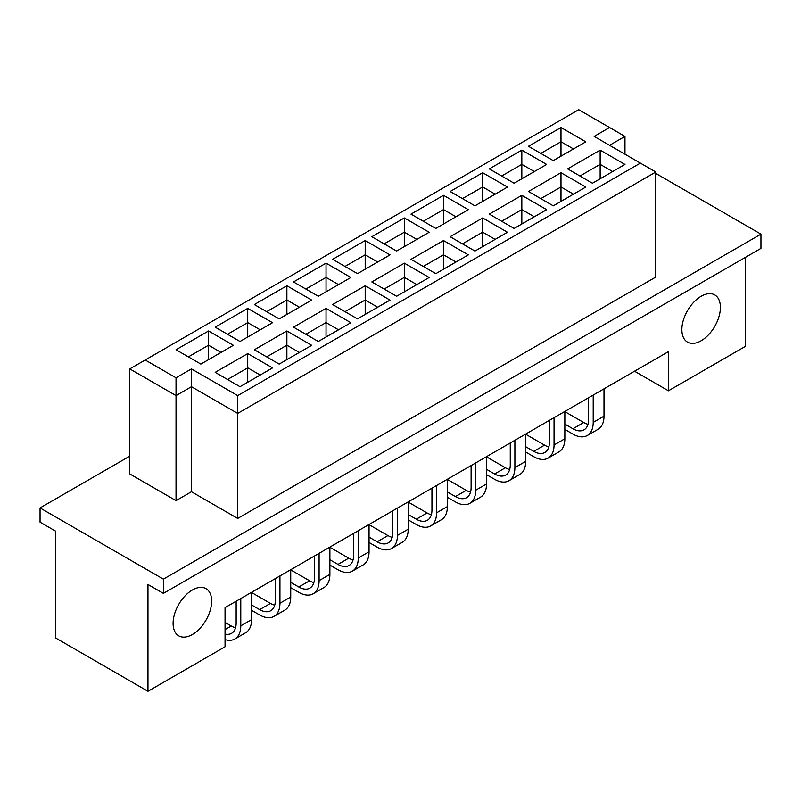 <?xml version="1.0" encoding="UTF-8"?>
<svg xmlns="http://www.w3.org/2000/svg" width="801" height="801" viewBox="0 0 801 801"><rect width="100%" height="100%" fill="white"/><g stroke="black" fill="none" stroke-linecap="round" stroke-linejoin="round"><path stroke-width="1.2" d="M681.861 329.652A27.254 15.74 120 0 0 687.508 342.127A27.254 15.74 120 0 0 708.505 334.828A27.254 15.74 120 0 0 720.399 307.394A27.254 15.74 120 0 0 714.762 294.918A27.254 15.74 120 0 0 693.756 302.227A27.254 15.74 120 0 0 681.861 329.652M173.096 623.378A27.254 15.74 120 0 0 178.743 635.854A27.254 15.74 120 0 0 199.749 628.555A27.254 15.74 120 0 0 211.644 601.13A27.254 15.74 120 0 0 205.997 588.655A27.254 15.74 120 0 0 184.991 595.954A27.254 15.74 120 0 0 173.096 623.378M129.782 456.129L40.05 507.934L40.05 522.172L55.469 531.073L55.469 637.886L147.965 691.293L225.051 646.787L225.051 607.629L668.445 351.639L668.445 390.798L745.531 346.292L745.531 257.281M163.384 593.381L163.384 579.143L760.95 234.142L760.95 248.38L163.384 593.381L147.965 584.48L147.965 691.293M40.05 507.934L163.384 579.143M760.95 234.142L655.809 173.437M634.532 371.213L668.445 390.798M237.697 518.437L655.809 277.046L655.809 172.015L237.697 413.406L191.449 386.703L176.03 395.604L129.782 368.901L129.782 473.932L176.03 500.635L191.449 491.734L237.697 518.437L237.697 395.604L640.389 163.114L594.142 136.41L609.551 127.509L578.722 109.707L145.191 359.999L176.03 377.802L191.449 368.901L237.697 395.604M624.97 154.213L624.97 136.41L609.551 145.311M191.449 491.734L191.449 368.901M176.03 500.635L176.03 377.802M553.281 160.621L528.46 146.283L560.99 127.509L585.811 141.837L553.281 160.621M592.44 183.229L567.619 168.901L600.149 150.117L624.97 164.445L592.44 183.229M514.122 183.229L489.301 168.901L521.831 150.117L546.652 164.445L514.122 183.229M553.281 205.837L528.46 191.509L560.99 172.726L585.811 187.054L553.281 205.837M474.963 205.837L450.142 191.509L482.673 172.726L507.494 187.054L474.963 205.837M514.122 228.445L489.301 214.117L521.831 195.334L546.652 209.662L514.122 228.445M435.804 228.445L410.983 214.117L443.514 195.334L468.335 209.662L435.804 228.445M474.963 251.053L450.142 236.726L482.673 217.942L507.494 232.27L474.963 251.053M396.645 251.053L371.824 236.726L404.355 217.942L429.176 232.27L396.645 251.053M435.804 273.662L410.983 259.334L443.514 240.55L468.335 254.878L435.804 273.662M357.486 273.662L332.665 259.334L365.196 240.55L390.017 254.878L357.486 273.662M396.645 296.27L371.824 281.942L404.355 263.159L429.176 277.486L396.645 296.27M318.327 296.27L293.506 281.942L326.037 263.159L350.858 277.486L318.327 296.27M357.486 318.878L332.665 304.55L365.196 285.767L390.017 300.095L357.486 318.878M279.169 318.878L254.348 304.55L286.878 285.767L311.699 300.095L279.169 318.878M318.327 341.486L293.506 327.158L326.037 308.375L350.858 322.703L318.327 341.486M240.01 341.486L215.189 327.158L247.719 308.375L272.54 322.703L240.01 341.486M279.169 364.095L254.348 349.767L286.878 330.983L311.699 345.311L279.169 364.095M200.851 364.095L176.03 349.767L208.56 330.983L233.381 345.311L200.851 364.095M240.01 386.703L215.189 372.375L247.719 353.591L272.54 367.919L240.01 386.703M247.719 382.247L247.719 367.829L227.524 379.494M260.205 375.038L247.719 367.829L247.719 353.591M208.56 359.639L208.56 345.221L188.365 356.886M221.046 352.43L208.56 345.221L208.56 330.983M286.878 359.639L286.878 345.221L266.683 356.886M299.364 352.43L286.878 345.221L286.878 330.983M247.719 337.031L247.719 322.613L227.524 334.277M260.205 329.822L247.719 322.613L247.719 308.375M326.037 337.031L326.037 322.613L305.842 334.277M338.523 329.822L326.037 322.613L326.037 308.375M286.878 314.423L286.878 300.005L266.683 311.669M299.364 307.214L286.878 300.005L286.878 285.767M365.196 314.423L365.196 300.005L345.001 311.669M377.682 307.214L365.196 300.005L365.196 285.767M326.037 291.814L326.037 277.396L305.842 289.061M338.523 284.605L326.037 277.396L326.037 263.159M404.355 291.814L404.355 277.396L384.16 289.061M416.84 284.605L404.355 277.396L404.355 263.159M365.196 269.206L365.196 254.788L345.001 266.453M377.682 261.997L365.196 254.788L365.196 240.55M443.514 269.206L443.514 254.788L423.318 266.453M455.999 261.997L443.514 254.788L443.514 240.55M404.355 246.598L404.355 232.18L384.16 243.844M416.84 239.389L404.355 232.18L404.355 217.942M482.673 246.598L482.673 232.18L462.477 243.844M495.158 239.389L482.673 232.18L482.673 217.942M443.514 223.99L443.514 209.572L423.318 221.236M455.999 216.781L443.514 209.572L443.514 195.334M521.831 223.99L521.831 209.572L501.636 221.236M534.317 216.781L521.831 209.572L521.831 195.334M482.673 201.381L482.673 186.963L462.477 198.628M495.158 194.172L482.673 186.963L482.673 172.726M560.99 201.381L560.99 186.963L540.795 198.628M573.476 194.172L560.99 186.963L560.99 172.726M521.831 178.773L521.831 164.355L501.636 176.02M534.317 171.564L521.831 164.355L521.831 150.117M600.149 178.773L600.149 164.355L579.954 176.02M612.635 171.564L600.149 164.355L600.149 150.117M560.99 156.165L560.99 141.747L540.795 153.412M573.476 148.956L560.99 141.747L560.99 127.509M624.97 136.41L609.551 127.509M145.191 359.999L129.782 368.901M655.809 172.015L640.389 163.114M235.564 627.784A22.148 12.786 60 0 1 231.279 626.002L225.051 622.407M225.051 639.609A28.696 16.571 -120 0 0 234.833 638.988L245.627 632.76A28.696 16.571 -120 0 0 251.574 619.624L251.574 592.319M234.833 638.988A28.696 16.571 -120 0 0 240.781 625.851L240.781 598.547M236.155 601.221L236.155 623.188A22.148 12.786 60 0 1 231.569 633.331A22.148 12.786 60 0 1 225.051 634.082M274.723 605.176A22.148 12.786 60 0 1 270.438 603.393L251.574 592.5M275.314 578.612L275.314 600.58A22.148 12.786 60 0 1 270.728 610.722A22.148 12.786 60 0 1 259.654 609.621L251.574 604.955M251.574 610.302L259.654 614.958A28.696 16.571 -120 0 0 273.992 616.38A28.696 16.571 -120 0 0 279.939 603.243L279.939 575.939M273.992 616.38L284.786 610.152A28.696 16.571 -120 0 0 290.733 597.015L290.733 569.711M313.882 582.567A22.148 12.786 60 0 1 309.597 580.785L290.733 569.891M314.473 556.004L314.473 577.972A22.148 12.786 60 0 1 309.887 588.114A22.148 12.786 60 0 1 298.813 587.013L290.733 582.347M290.733 587.694L298.813 592.35A28.696 16.571 -120 0 0 313.151 593.771A28.696 16.571 -120 0 0 319.098 580.635L319.098 553.331M313.151 593.771L323.944 587.544A28.696 16.571 -120 0 0 329.892 574.407L329.892 547.103M392.2 537.351A22.148 12.786 60 0 1 387.924 535.569L369.051 524.675M392.79 510.788L392.79 532.755A22.148 12.786 60 0 1 388.205 542.898A22.148 12.786 60 0 1 377.131 541.796L369.051 537.131M369.051 542.467L377.131 547.133A28.696 16.571 -120 0 0 391.479 548.555A28.696 16.571 -120 0 0 397.416 535.418L397.416 508.114M391.479 548.555L402.262 542.327A28.696 16.571 -120 0 0 408.21 529.191L408.21 501.887M470.517 492.134A22.148 12.786 60 0 1 466.242 490.352L447.369 479.449M471.108 465.571L471.108 487.539A22.148 12.786 60 0 1 466.522 497.671A22.148 12.786 60 0 1 455.449 496.58L447.369 491.914M447.369 497.251L455.449 501.917A28.696 16.571 -120 0 0 469.797 503.338A28.696 16.571 -120 0 0 475.734 490.202L475.734 462.898M469.797 503.338L480.58 497.111A28.696 16.571 -120 0 0 486.527 483.974L486.527 456.67M548.835 446.918A22.148 12.786 60 0 1 544.56 445.136L525.686 434.232M549.426 420.355L549.426 442.322A22.148 12.786 60 0 1 544.84 452.455A22.148 12.786 60 0 1 533.766 451.363L525.686 446.698M525.686 452.034L533.766 456.7A28.696 16.571 -120 0 0 548.114 458.122A28.696 16.571 -120 0 0 554.052 444.986L554.052 417.681M548.114 458.122L558.908 451.894A28.696 16.571 -120 0 0 564.845 438.758L564.845 411.454M353.041 559.959A22.148 12.786 60 0 1 348.765 558.177L329.892 547.283M353.631 533.396L353.631 555.363A22.148 12.786 60 0 1 349.046 565.506A22.148 12.786 60 0 1 337.972 564.405L329.892 559.739M329.892 565.085L337.972 569.741A28.696 16.571 -120 0 0 352.31 571.163A28.696 16.571 -120 0 0 358.257 558.027L358.257 530.723M352.31 571.163L363.103 564.935A28.696 16.571 -120 0 0 369.051 551.799L369.051 524.495M431.359 514.743A22.148 12.786 60 0 1 427.083 512.96L408.21 502.067M431.949 488.179L431.949 510.147A22.148 12.786 60 0 1 427.364 520.28A22.148 12.786 60 0 1 416.29 519.188L408.21 514.522M408.21 519.859L416.29 524.525A28.696 16.571 -120 0 0 430.638 525.947A28.696 16.571 -120 0 0 436.575 512.81L436.575 485.506M430.638 525.947L441.421 519.719A28.696 16.571 -120 0 0 447.369 506.582L447.369 479.278M509.676 469.526A22.148 12.786 60 0 1 505.401 467.744L486.527 456.84M510.267 442.963L510.267 464.93A22.148 12.786 60 0 1 505.681 475.063A22.148 12.786 60 0 1 494.607 473.972L486.527 469.306M486.527 474.643L494.607 479.308A28.696 16.571 -120 0 0 508.955 480.73A28.696 16.571 -120 0 0 514.893 467.594L514.893 440.29M508.955 480.73L519.739 474.502A28.696 16.571 -120 0 0 525.686 461.366L525.686 434.062M587.994 424.31A22.148 12.786 60 0 1 583.719 422.527L564.845 411.624M588.585 397.747L588.585 419.714A22.148 12.786 60 0 1 583.999 429.847A22.148 12.786 60 0 1 572.925 428.755L564.845 424.089M564.845 429.426L572.925 434.092A28.696 16.571 -120 0 0 587.273 435.514A28.696 16.571 -120 0 0 593.211 422.377L593.211 395.073M587.273 435.514L598.067 429.286A28.696 16.571 -120 0 0 604.004 416.15L604.004 388.845M225.051 629.596L231.279 626.002M240.781 625.851L251.574 619.624M259.654 609.621L270.438 603.393M279.939 603.243L290.733 597.015M298.813 587.013L309.597 580.785M319.098 580.635L329.892 574.407M377.131 541.796L387.924 535.569M397.416 535.418L408.21 529.191M455.449 496.58L466.242 490.352M475.734 490.202L486.527 483.974M533.766 451.363L544.56 445.136M554.052 444.986L564.845 438.758M337.972 564.405L348.765 558.177M358.257 558.027L369.051 551.799M416.29 519.188L427.083 512.96M436.575 512.81L447.369 506.582M494.607 473.972L505.401 467.744M514.893 467.594L525.686 461.366M572.925 428.755L583.719 422.527M593.211 422.377L604.004 416.15"/></g></svg>
